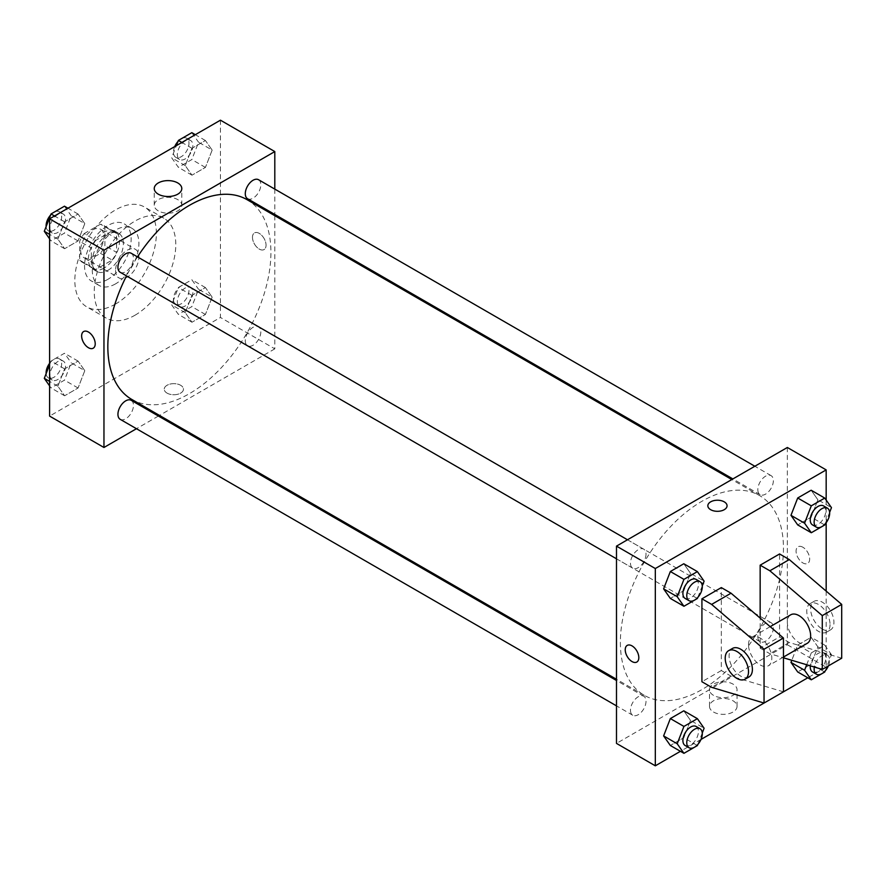 <?xml version="1.0" encoding="UTF-8"?>
<svg xmlns="http://www.w3.org/2000/svg" width="886" height="886" viewBox="0 0 886 886"><rect width="100%" height="100%" fill="white"/><g stroke="black" fill="none" stroke-linecap="round" stroke-linejoin="round"><path stroke-width="0.66" stroke-dasharray="4.43 3.32" d="M115.601 270.385A16.469 9.513 120 0 0 119.012 277.927A16.469 9.513 120 0 0 135.492 268.414A16.469 9.513 120 0 0 135.492 249.398A16.469 9.513 120 0 0 122.8 253.806A16.469 9.513 120 0 0 115.601 270.385M80.659 250.206A16.469 9.513 120 0 0 84.07 257.748A16.469 9.513 120 0 0 100.55 248.235A16.469 9.513 120 0 0 100.55 229.219A16.469 9.513 120 0 0 87.847 233.627A16.469 9.513 120 0 0 80.659 250.206M84.137 233.627L100.483 224.191A21.264 12.271 120 0 1 102.942 225.066A21.264 12.271 120 0 1 104.925 226.761L104.925 245.632A21.264 12.271 120 0 1 100.483 253.341L84.137 262.777A21.264 12.271 120 0 1 81.678 261.902A21.264 12.271 120 0 1 79.685 260.207L79.685 241.335A21.264 12.271 120 0 1 84.137 233.627L95.788 240.361L112.134 230.925L100.483 224.191M100.483 253.341L112.134 260.063L95.788 269.499L84.137 262.777M79.685 260.207L91.336 266.93L91.336 248.058L79.685 241.335M91.336 266.93A21.264 12.271 120 0 0 93.329 268.624A21.264 12.271 120 0 0 95.788 269.499M112.134 260.063A21.264 12.271 120 0 0 116.575 252.366L104.925 245.632M112.134 230.925A21.264 12.271 120 0 1 114.593 231.8A21.264 12.271 120 0 1 116.575 233.483L116.575 252.366M95.788 240.361A21.264 12.271 120 0 0 91.336 248.058M103.961 268.148A21.962 12.681 -60 0 1 92.975 269.233A21.962 12.681 -60 0 1 92.975 243.871A21.962 12.681 -60 0 1 114.936 231.191A21.962 12.681 -60 0 1 118.303 248.789A21.962 12.681 -60 0 1 103.961 268.148M107.837 270.385A21.962 12.681 120 0 0 122.19 251.026A21.962 12.681 120 0 0 118.824 233.428A21.962 12.681 120 0 0 101.901 239.309A21.962 12.681 120 0 0 92.31 261.414A21.962 12.681 120 0 0 96.862 271.47A21.962 12.681 120 0 0 107.837 270.385M116.575 233.483L104.925 226.761M107.837 279.356A32.948 19.027 -60 0 1 91.369 280.984A32.948 19.027 -60 0 1 91.369 242.941A32.948 19.027 -60 0 1 124.317 223.914A32.948 19.027 -60 0 1 129.367 250.317A32.948 19.027 -60 0 1 107.837 279.356M115.601 283.841A32.948 19.027 -60 0 1 99.132 285.469A32.948 19.027 -60 0 1 99.132 247.427A32.948 19.027 -60 0 1 132.08 228.4A32.948 19.027 -60 0 1 137.131 254.803A32.948 19.027 -60 0 1 115.601 283.841M115.601 304.009A57.656 33.291 -60 0 1 86.773 306.866A57.656 33.291 -60 0 1 86.773 240.294A57.656 33.291 -60 0 1 144.429 207.003A57.656 33.291 -60 0 1 153.267 253.208A57.656 33.291 -60 0 1 115.601 304.009M135.015 315.217A57.656 33.291 120 0 0 172.681 264.416A57.656 33.291 120 0 0 163.844 218.211A57.656 33.291 120 0 0 119.422 233.66A57.656 33.291 120 0 0 94.248 291.682A57.656 33.291 120 0 0 106.187 318.074A57.656 33.291 120 0 0 135.015 315.217M212.153 297.142L205.419 314.475L191.974 322.238L185.252 312.68L191.974 295.337L205.419 287.573L212.153 297.142L205.419 314.475L191.974 322.238L185.252 312.68L191.974 295.337L205.419 287.573L212.153 297.142L198.564 289.301L191.83 306.634L178.385 314.397L171.662 304.828L178.385 287.496L191.83 279.732L198.564 289.301M212.153 150.088L205.419 167.421L191.974 175.184L185.252 165.616L191.974 148.283L205.419 140.52L212.153 150.088L205.419 167.421L191.974 175.184L185.252 165.616L191.974 148.283L205.419 140.52L212.153 150.088L198.564 142.236L191.83 159.569L178.385 167.332L171.662 157.763L176.369 145.636M220.448 120.186L220.448 317.465L49.594 416.099M84.79 370.669L78.068 388.002L64.612 395.776L57.889 386.207L64.612 368.875L78.068 361.1L84.79 370.669L78.068 388.002L64.612 395.776L57.889 386.207L64.612 368.875L78.068 361.1L84.79 370.669L71.201 362.828L64.479 380.16L51.023 387.924L49.594 385.897M84.79 223.615L78.068 240.948L64.612 248.711L57.889 239.142L64.612 221.81L78.068 214.047L84.79 223.615L78.068 240.948L64.612 248.711L57.889 239.142L64.612 221.81L78.068 214.047L84.79 223.615L71.201 215.763L64.479 233.096L51.023 240.87L49.594 238.832M274.804 215.697L274.804 348.851L220.448 317.465M274.804 348.851L159.491 415.423M158.428 416.032L136.466 428.713M167.055 393.118A9.613 5.549 0 0 0 177.521 394.325A9.613 5.549 0 0 0 183.457 389.198A9.613 5.549 0 0 0 173.844 383.649A9.613 5.549 0 0 0 164.242 389.198A9.613 5.549 0 0 0 167.055 393.118A9.613 5.549 0 0 0 177.521 394.325A9.613 5.549 0 0 0 183.457 389.198A9.613 5.549 0 0 0 173.844 383.649A9.613 5.549 0 0 0 164.242 389.198A9.613 5.549 0 0 0 167.055 393.118M131.726 399.398A115.313 66.583 120 0 0 247.039 332.815A115.313 66.583 120 0 0 247.039 199.66M137.474 256.874A115.313 66.583 120 0 0 126.488 275.9M274.804 189.106L274.804 214.467M247.571 198.741A10.986 6.346 120 0 0 258.546 192.406A10.986 6.346 120 0 0 258.546 179.725M245.289 340.778A10.986 6.346 120 0 0 247.571 345.806A10.986 6.346 120 0 0 258.546 339.46A10.986 6.346 120 0 0 258.546 326.779A10.986 6.346 120 0 0 250.085 329.725A10.986 6.346 120 0 0 245.289 340.778M120.208 419.333A10.986 6.346 120 0 0 131.194 412.998A10.986 6.346 120 0 0 131.194 400.317M131.194 253.252A10.986 6.346 -60 0 1 133.465 258.28A10.986 6.346 -60 0 1 128.669 269.333A10.986 6.346 -60 0 1 120.208 272.279M252.477 237.315A9.613 5.549 -120 0 0 256.674 246.995A9.613 5.549 -120 0 0 264.072 249.564A9.613 5.549 -120 0 0 264.072 238.467A9.613 5.549 -120 0 0 254.47 232.918A9.613 5.549 -120 0 0 252.477 237.315A9.613 5.549 -120 0 0 256.663 246.995A9.613 5.549 -120 0 0 264.072 249.564A9.613 5.549 -120 0 0 264.072 238.467A9.613 5.549 -120 0 0 254.459 232.918A9.613 5.549 -120 0 0 252.477 237.326M83.627 331.552L83.616 331.552A9.613 5.549 60 0 1 91.025 334.133A9.613 5.549 60 0 1 95.223 343.801A9.613 5.549 60 0 1 93.229 348.198L93.229 348.198M158.284 210.857A13.777 7.952 180 0 1 154.253 205.242A13.777 7.952 180 0 1 168.019 197.29A13.777 7.952 180 0 1 181.796 205.242A13.777 7.952 180 0 1 173.291 212.585A13.777 7.952 180 0 1 158.284 210.857M620.377 642.516A115.313 66.583 120 0 0 644.255 695.3A115.313 66.583 120 0 0 759.579 628.728A115.313 66.583 120 0 0 759.579 495.573A115.313 66.583 120 0 0 670.713 526.472A115.313 66.583 120 0 0 620.377 642.516M646.005 554.193A10.986 6.346 -60 0 1 641.209 565.246A10.986 6.346 -60 0 1 632.748 568.181A10.986 6.346 -60 0 1 632.748 555.5A10.986 6.346 -60 0 1 643.734 549.165A10.986 6.346 -60 0 1 646.005 554.193M757.829 636.691A10.986 6.346 120 0 0 760.099 641.719A10.986 6.346 120 0 0 771.086 635.373A10.986 6.346 120 0 0 771.086 622.692A10.986 6.346 120 0 0 762.625 625.638A10.986 6.346 120 0 0 757.829 636.691M630.478 710.218A10.986 6.346 120 0 0 632.748 715.246A10.986 6.346 120 0 0 643.734 708.9A10.986 6.346 120 0 0 643.734 696.219A10.986 6.346 120 0 0 635.262 699.165A10.986 6.346 120 0 0 630.478 710.218M757.829 489.626A10.986 6.346 120 0 0 760.099 494.654A10.986 6.346 120 0 0 771.086 488.319A10.986 6.346 120 0 0 771.086 475.638A10.986 6.346 120 0 0 762.625 478.573A10.986 6.346 120 0 0 757.829 489.626M787.344 447.485L787.344 644.753L616.49 743.398M713.529 712.034A13.777 7.952 0 0 0 728.547 713.751A13.777 7.952 0 0 0 737.041 706.408A13.777 7.952 0 0 0 723.275 698.456A13.777 7.952 0 0 0 709.498 706.408A13.777 7.952 0 0 0 713.529 712.034M826.173 591.117L826.173 667.18L787.344 644.753M826.173 667.18L807.799 677.779M701.025 739.422L680.437 751.317M713.529 695.355A13.777 7.952 180 0 1 709.498 689.729A13.777 7.952 180 0 1 723.275 681.777A13.777 7.952 180 0 1 737.041 689.729A13.777 7.952 180 0 1 728.547 697.072A13.777 7.952 180 0 1 713.529 695.355M802.871 547.238A9.613 5.549 -120 0 0 798.064 546.762A9.613 5.549 -120 0 0 798.064 557.859A9.613 5.549 -120 0 0 807.678 563.407A9.613 5.549 -120 0 0 809.151 555.71A9.613 5.549 -120 0 0 802.871 547.238A9.613 5.549 60 0 1 809.151 555.71A9.613 5.549 60 0 1 807.678 563.407A9.613 5.549 60 0 1 798.064 557.859A9.613 5.549 60 0 1 798.064 546.762A9.613 5.549 60 0 1 802.871 547.238M826.173 500.103L826.173 522.674M707.836 505.762L707.836 505.773A9.613 5.549 0 0 0 713.773 510.901A9.613 5.549 0 0 0 724.239 509.694A9.613 5.549 0 0 0 727.063 505.773L727.063 505.762M636.835 662.041L636.835 662.041A9.613 5.549 -120 0 0 636.835 650.944A9.613 5.549 -120 0 0 627.222 645.396L627.222 645.396M806.692 664.744L811.288 652.904L797.699 645.052L791.785 660.292L797.699 645.052L811.155 637.289L817.878 646.858L811.155 664.19L797.699 671.953L811.155 664.19L817.878 646.858L831.467 654.699L825.154 670.968M817.878 499.793L811.155 490.224L817.878 499.793L811.155 517.125L797.699 524.9L811.155 517.125L817.878 499.793L831.467 507.645M690.515 573.32L683.793 563.762L690.515 573.32L683.793 590.663L670.337 598.427L683.793 590.663L690.515 573.32L704.104 581.172M690.515 720.384L683.793 710.816L690.515 720.384L683.793 737.717L670.337 745.48L683.793 737.717L690.515 720.384L704.104 728.237M841.7 658.209L789.282 642.516L779.569 636.912L760.155 648.12L760.155 618.107M779.569 636.912L779.569 553.96M783.457 691.833L731.039 676.14L721.326 670.536L721.326 587.595M721.326 670.536L701.922 681.744M790.755 614.795A16.469 9.513 -120 0 0 787.344 622.337A16.469 9.513 -120 0 0 794.532 638.917A16.469 9.513 -120 0 0 807.224 643.336M760.155 648.12L769.868 653.724L783.457 657.789M748.515 644.753A16.469 9.513 60 0 1 751.926 637.211A16.469 9.513 60 0 1 764.618 641.63A16.469 9.513 60 0 1 771.806 658.209A16.469 9.513 60 0 1 768.395 665.751A16.469 9.513 60 0 1 755.703 661.333A16.469 9.513 60 0 1 748.515 644.753M748.98 676.959A16.469 9.513 60 0 1 740.74 676.14A16.469 9.513 60 0 1 729.986 661.62A16.469 9.513 60 0 1 732.512 648.43M830.049 624.586A16.469 9.513 60 0 1 826.638 632.128A16.469 9.513 60 0 1 818.398 631.308A16.469 9.513 60 0 1 807.644 616.789A16.469 9.513 60 0 1 810.169 603.587A16.469 9.513 60 0 1 822.861 608.006A16.469 9.513 60 0 1 830.049 624.586M822.286 629.06A16.469 9.513 -120 0 0 830.525 629.88A16.469 9.513 -120 0 0 830.525 610.864A16.469 9.513 -120 0 0 814.046 601.35A16.469 9.513 -120 0 0 811.521 614.552A16.469 9.513 -120 0 0 822.286 629.06M789.282 642.516L769.868 653.724M731.039 676.14L711.624 687.348M64.479 206.194L71.201 215.763M49.981 228.012A10.986 6.346 120 0 0 52.263 233.04A10.986 6.346 120 0 0 63.238 226.705A10.986 6.346 120 0 0 63.238 214.024A10.986 6.346 120 0 0 54.777 216.959A10.986 6.346 120 0 0 49.981 228.012M78.068 240.948L64.479 233.096M64.612 248.711L51.023 240.87M57.889 239.142L49.594 234.358M64.612 221.81L54.522 215.985M78.068 214.047L67.967 208.221M46.138 226.572A10.986 6.346 120 0 0 48.376 230.803A10.986 6.346 120 0 0 59.362 224.457A10.986 6.346 120 0 0 59.362 211.776A10.986 6.346 120 0 0 50.613 215.032M191.83 132.667L198.564 142.236M177.344 154.485A10.986 6.346 120 0 0 179.614 159.513A10.986 6.346 120 0 0 190.601 153.167A10.986 6.346 120 0 0 190.601 140.486A10.986 6.346 120 0 0 182.139 143.432A10.986 6.346 120 0 0 177.344 154.485M205.419 167.421L191.83 159.569M191.974 175.184L178.385 167.332M185.252 165.616L171.662 157.763M191.974 148.283L181.874 142.447M205.419 140.52L195.33 134.683M174.741 146.578A10.986 6.346 120 0 0 173.457 152.248A10.986 6.346 120 0 0 175.738 157.276A10.986 6.346 120 0 0 186.713 150.93A10.986 6.346 120 0 0 186.713 138.249A10.986 6.346 120 0 0 177.975 141.494M49.594 364.711L51.023 361.023L64.479 353.259L71.201 362.828M49.981 375.077A10.986 6.346 120 0 0 52.263 380.105A10.986 6.346 120 0 0 63.238 373.759A10.986 6.346 120 0 0 63.238 361.078A10.986 6.346 120 0 0 54.777 364.024A10.986 6.346 120 0 0 49.981 375.077M78.068 388.002L64.479 380.16M64.612 395.776L51.023 387.924M57.889 386.207L49.594 381.412M64.612 368.875L51.023 361.023M78.068 361.1L64.479 353.259M46.138 373.626A10.986 6.346 120 0 0 48.376 377.857A10.986 6.346 120 0 0 59.362 371.522A10.986 6.346 120 0 0 59.362 358.841A10.986 6.346 120 0 0 49.594 363.326M177.344 301.55A10.986 6.346 120 0 0 179.614 306.578A10.986 6.346 120 0 0 190.601 300.232A10.986 6.346 120 0 0 190.601 287.551A10.986 6.346 120 0 0 182.139 290.497A10.986 6.346 120 0 0 177.344 301.55M205.419 314.475L191.83 306.634M191.974 322.238L178.385 314.397M185.252 312.68L171.662 304.828M191.974 295.337L178.385 287.496M205.419 287.573L191.83 279.732M173.457 299.302A10.986 6.346 120 0 0 175.738 304.33A10.986 6.346 120 0 0 186.713 297.995A10.986 6.346 120 0 0 186.713 285.314A10.986 6.346 120 0 0 178.252 288.249A10.986 6.346 120 0 0 173.457 299.302M702.277 585.901L697.791 597.441M685.166 598.449A10.986 6.346 120 0 0 696.152 592.103A10.986 6.346 120 0 0 696.152 579.422M697.382 598.504L683.793 590.663M829.628 512.374L825.154 523.914M812.528 524.922A10.986 6.346 120 0 0 823.504 518.576A10.986 6.346 120 0 0 823.504 505.895M824.744 524.977L811.155 517.125M702.277 732.955L697.791 744.506M685.166 745.514A10.986 6.346 120 0 0 696.152 739.168A10.986 6.346 120 0 0 696.152 726.487M697.382 745.569L683.793 737.717M811.288 652.904L824.744 645.13L831.467 654.699M812.528 671.976A10.986 6.346 120 0 0 823.504 665.641A10.986 6.346 120 0 0 823.504 652.96A10.986 6.346 120 0 0 815.485 655.452A10.986 6.346 120 0 0 810.302 665.829M824.744 672.031L811.155 664.19M797.699 645.052L811.155 637.289L817.878 646.858M824.744 645.13L811.155 637.289M828.388 665.895A10.986 6.346 120 0 0 827.391 655.197A10.986 6.346 120 0 0 819.771 657.312A10.986 6.346 120 0 0 814.334 667.036M84.07 257.748L119.012 277.927M100.55 229.219L135.492 249.398M118.824 233.428L114.936 231.191M96.862 271.47L92.975 269.233M114.593 231.8L102.942 225.066M93.329 268.624L81.678 261.902M132.08 228.4L124.317 223.914M99.132 285.469L91.369 280.984M163.844 218.211L144.429 207.003M106.187 318.074L86.773 306.866M181.796 205.242L181.796 188.563M154.253 205.242L154.253 188.563M759.579 495.573L731.814 479.547M644.255 695.3L616.49 679.274M616.49 558.8L632.748 568.181M627.476 539.773L643.734 549.165M771.086 622.692L258.546 326.779M760.099 641.719L247.571 345.806M643.734 696.219L616.49 680.503M632.748 715.246L616.49 705.865M771.086 475.638L754.839 466.246M760.099 494.654L732.866 478.927M737.041 706.408L737.041 689.729M709.498 706.408L709.498 689.729M770.178 626.679L751.926 637.211M783.457 657.058L768.395 665.751M814.046 601.35L810.169 603.587M830.525 629.88L826.638 632.128M63.238 214.024L59.362 211.776M52.263 233.04L48.376 230.803M190.601 140.486L186.713 138.249M179.614 159.513L175.738 157.276M63.238 361.078L59.362 358.841M52.263 380.105L48.376 377.857M190.601 287.551L186.713 285.314M179.614 306.578L175.738 304.33M827.391 655.197L823.504 652.96"/><path stroke-width="1.33" d="M136.466 428.713L103.961 447.485L49.594 416.099L49.594 218.82L220.448 120.186L274.804 151.572L274.804 189.106M159.491 415.423L158.428 416.032M126.488 275.9A115.313 66.583 120 0 0 107.837 346.603A115.313 66.583 120 0 0 131.726 399.398L616.49 679.274M731.814 479.547L247.039 199.66A115.313 66.583 120 0 0 137.474 256.874M274.804 214.467L274.804 215.697M103.961 447.485L103.961 250.206L274.804 151.572M754.839 466.246L258.546 179.725A10.986 6.346 120 0 0 250.085 182.66A10.986 6.346 120 0 0 245.289 193.713A10.986 6.346 120 0 0 247.571 198.741L732.866 478.927M616.49 680.503L131.194 400.317A10.986 6.346 120 0 0 122.733 403.252A10.986 6.346 120 0 0 117.938 414.305A10.986 6.346 120 0 0 120.208 419.333L616.49 705.865M616.49 558.8L120.208 272.279A10.986 6.346 -60 0 1 120.208 259.587A10.986 6.346 -60 0 1 131.194 253.252L627.476 539.773M103.961 250.206L49.594 218.82M158.284 194.178A13.777 7.952 180 0 1 154.253 188.563A13.777 7.952 180 0 1 168.019 180.611A13.777 7.952 180 0 1 181.796 188.563A13.777 7.952 180 0 1 173.291 195.906A13.777 7.952 180 0 1 158.284 194.178M95.223 343.801A9.613 5.549 60 0 1 93.229 348.198A9.613 5.549 60 0 1 83.616 342.649A9.613 5.549 60 0 1 83.616 331.552A9.613 5.549 60 0 1 91.025 334.133A9.613 5.549 60 0 1 95.223 343.801M93.229 348.198A9.613 5.549 60 0 1 83.627 342.649A9.613 5.549 60 0 1 83.627 331.552M680.437 751.317L655.319 765.814L616.49 743.398L616.49 546.119L787.344 447.485L826.173 469.901L826.173 500.103M807.799 677.779L701.025 739.422M826.173 522.674L826.173 591.117M724.239 509.694A9.613 5.549 180 0 1 713.773 510.89A9.613 5.549 180 0 1 707.836 505.762A9.613 5.549 180 0 1 717.45 500.225A9.613 5.549 180 0 1 727.063 505.762A9.613 5.549 180 0 1 724.239 509.694M655.319 765.814L655.319 568.535L616.49 546.119M655.319 568.535L826.173 469.901M727.063 505.773A9.613 5.549 0 0 0 717.45 500.225A9.613 5.549 0 0 0 707.836 505.773M627.222 645.396A9.613 5.549 -120 0 0 625.749 653.104A9.613 5.549 -120 0 0 632.028 661.565A9.613 5.549 60 0 1 625.749 653.104A9.613 5.549 60 0 1 627.222 645.407A9.613 5.549 60 0 1 636.835 650.955A9.613 5.549 60 0 1 636.835 662.041A9.613 5.549 60 0 1 632.028 661.565A9.613 5.549 -120 0 0 636.835 662.041M790.976 662.385L791.785 660.292L790.976 662.385L797.699 671.953L790.976 662.385L804.566 670.237L806.692 664.744M790.976 515.331L797.699 497.998L811.155 490.224L797.699 497.998L790.976 515.331L797.699 524.9L790.976 515.331L804.566 523.172L811.288 505.84L824.744 498.076L831.467 507.645L829.628 512.374M663.614 588.858L670.337 571.525L683.793 563.762L670.337 571.525L663.614 588.858L670.337 598.427L663.614 588.858L677.203 596.699L683.937 579.366L697.382 571.603L704.104 581.172L702.277 585.901M663.614 735.912L670.337 718.579L683.793 710.816L670.337 718.579L663.614 735.912L670.337 745.48L663.614 735.912L677.203 743.764L683.937 726.431L697.382 718.668L704.104 728.237L702.277 732.955M760.155 618.107L760.155 565.179L779.569 553.96L789.282 559.575L841.7 604.407L841.7 658.209L822.286 669.417L822.286 615.615L769.868 570.783L760.155 565.179M701.922 681.744L701.922 598.803L711.624 604.407L764.042 649.239L764.042 703.041L711.624 687.348L701.922 681.744M764.042 703.041L783.457 691.833L783.457 638.031L731.039 593.199L721.326 587.595L701.922 598.803M783.457 657.058L807.224 643.336A16.469 9.513 -120 0 0 807.224 624.309A16.469 9.513 -120 0 0 790.755 614.795L770.178 626.679M783.457 657.789L822.286 669.417M728.624 650.667L732.512 648.43A16.469 9.513 60 0 1 748.98 657.933A16.469 9.513 60 0 1 748.98 676.959L745.104 679.197A16.469 9.513 60 0 1 736.864 678.388A16.469 9.513 60 0 1 726.099 663.869A16.469 9.513 60 0 1 728.624 650.667A16.469 9.513 60 0 1 745.104 660.181A16.469 9.513 60 0 1 745.104 679.197M841.7 604.407L822.286 615.615M783.457 638.031L764.042 649.239M789.282 559.575L769.868 570.783M731.039 593.199L711.624 604.407M49.594 238.832L44.3 231.301L51.023 213.969L64.479 206.194L67.967 208.221M49.594 234.358L44.3 231.301M54.522 215.985L51.023 213.969M50.613 215.032A10.986 6.346 120 0 0 46.105 225.775A10.986 6.346 120 0 0 46.138 226.572M176.369 145.636L178.385 140.431L191.83 132.667L195.33 134.683M181.874 142.447L178.385 140.431M177.975 141.494A10.986 6.346 120 0 0 174.741 146.578M49.594 385.897L44.3 378.355L49.594 364.711M49.594 381.412L44.3 378.355M49.594 363.326A10.986 6.346 120 0 0 46.105 372.829A10.986 6.346 120 0 0 46.138 373.626M697.791 597.441L697.382 598.504L683.937 606.268L677.203 596.699M700.029 581.67L696.152 579.422A10.986 6.346 120 0 0 687.68 582.368A10.986 6.346 120 0 0 682.896 593.421A10.986 6.346 120 0 0 685.166 598.449L689.053 600.686A10.986 6.346 120 0 0 700.029 594.351A10.986 6.346 120 0 0 700.029 581.67A10.986 6.346 120 0 0 691.567 584.605A10.986 6.346 120 0 0 686.772 595.658A10.986 6.346 120 0 0 689.053 600.686M683.937 606.268L670.337 598.427M683.937 579.366L670.337 571.525M697.382 571.603L683.793 563.762M825.154 523.914L824.744 524.977L811.288 532.741L804.566 523.172M827.391 508.143L823.504 505.895A10.986 6.346 120 0 0 815.042 508.841A10.986 6.346 120 0 0 810.247 519.894A10.986 6.346 120 0 0 812.528 524.922L816.405 527.159A10.986 6.346 120 0 0 827.391 520.824A10.986 6.346 120 0 0 827.391 508.143A10.986 6.346 120 0 0 818.93 511.078A10.986 6.346 120 0 0 814.134 522.131A10.986 6.346 120 0 0 816.405 527.159M811.288 532.741L797.699 524.9M811.288 505.84L797.699 497.998M824.744 498.076L811.155 490.224M697.791 744.506L697.382 745.569L683.937 753.333L677.203 743.764M700.029 728.724L696.152 726.487A10.986 6.346 120 0 0 687.68 729.433A10.986 6.346 120 0 0 682.896 740.486A10.986 6.346 120 0 0 685.166 745.514L689.053 747.751A10.986 6.346 120 0 0 700.029 741.405A10.986 6.346 120 0 0 700.029 728.724A10.986 6.346 120 0 0 691.567 731.67A10.986 6.346 120 0 0 686.772 742.723A10.986 6.346 120 0 0 689.053 747.751M683.937 753.333L670.337 745.48M683.937 726.431L670.337 718.579M697.382 718.668L683.793 710.816M825.154 670.968L824.744 672.031L811.288 679.806L804.566 670.237M810.302 665.829A10.986 6.346 120 0 0 810.247 666.948A10.986 6.346 120 0 0 812.528 671.976L816.405 674.224A10.986 6.346 120 0 0 828.388 665.895M811.288 679.806L797.699 671.953M814.334 667.036A10.986 6.346 120 0 0 814.134 669.196A10.986 6.346 120 0 0 816.405 674.224"/></g></svg>
